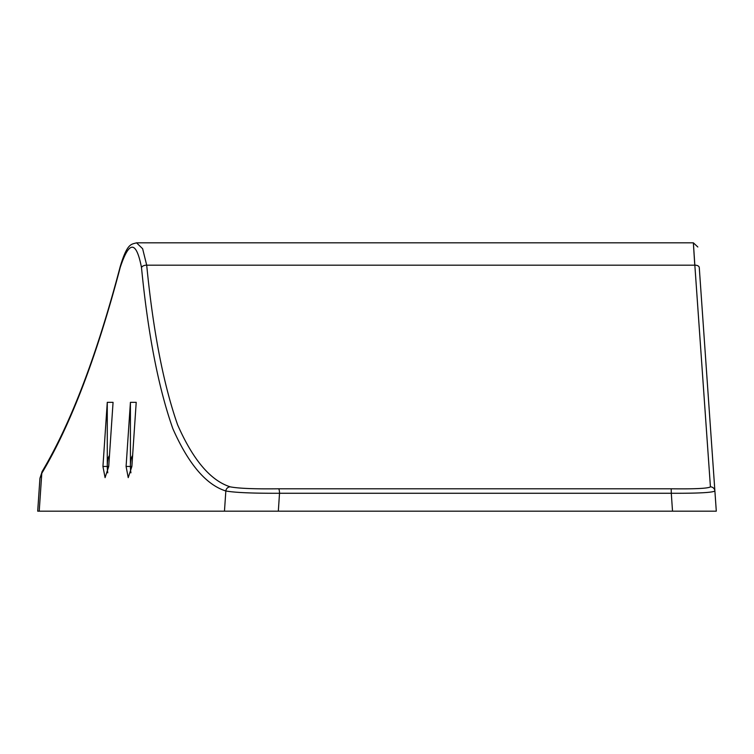 <?xml version="1.0" encoding="UTF-8"?>
<svg xmlns="http://www.w3.org/2000/svg" width="754" height="754" viewBox="0 0 754 754"><rect width="100%" height="100%" fill="white"/><g stroke="black" fill="none" stroke-linecap="round" stroke-linejoin="round"><path stroke-width="1.13" d="M108.727 466.453L105.079 477.631L102.94 466.453L108.727 466.453L113.062 402.334L107.275 402.334L107.275 466.453A11.178 2.893 90 0 1 109.462 455.604M131.884 466.453L128.227 477.631L126.088 466.453L131.884 466.453L136.21 402.334L130.423 402.334L126.088 466.453M130.932 472.815A11.178 2.893 90 0 1 130.423 466.453A11.178 2.893 -90 0 1 132.61 455.604M107.275 466.453A11.178 2.893 -90 0 0 107.784 472.815M708.685 511.174L707.337 511.174M278.33 511.174L672.521 511.174L671.296 493.267L279.517 493.267L278.33 511.174L37.7 511.174L39.934 478.272L42.262 471.316A4.477 3.845 30.9 0 0 41.79 473.305L39.934 478.272M42.262 471.316C71.017 422.966 96.993 354.776 120.178 266.737C127.294 242.807 131.356 244.484 136.549 242.826L142.629 248.726L146.7 265.191C153.185 331.27 163.486 384.465 177.586 424.766C193.033 459.912 210.583 480.609 230.253 486.848C238.537 488.441 254.616 489.092 278.48 488.79L671.192 488.79C695.103 489.092 708.185 488.441 710.428 486.848L694.839 265.191A4.477 2.677 176 0 1 699.269 267.557C697.365 240.413 697.365 240.413 699.269 267.557L716.3 511.174L672.521 511.174M716.3 511.174L715.659 501.966M278.48 488.79A4.477 1.056 -90 0 1 279.517 493.267C252.91 493.37 235.022 492.616 225.842 490.986C206.134 484.794 188.472 464.03 172.864 428.706C158.519 388.122 148.057 334.408 141.498 267.557A4.477 2.648 -7.2 0 1 146.7 265.191L694.839 265.191C692.917 235.682 692.898 235.682 694.773 265.191M107.275 402.334L102.94 466.453M141.498 267.557C136.22 240.413 129.113 240.413 120.197 267.557C96.823 356.256 70.688 424.832 41.79 473.305L39.217 511.174M710.428 486.848A4.477 4.458 176 0 1 714.886 490.986C712.464 492.616 697.931 493.38 671.296 493.267L671.192 488.79M130.423 402.334L130.423 466.453M224.466 511.174L225.842 490.986A4.477 4.307 -71.2 0 1 230.253 486.848M120.178 266.737A4.477 2.526 14.7 0 0 120.197 267.557M136.549 242.826L693.369 242.826L697.827 246.982"/></g></svg>

